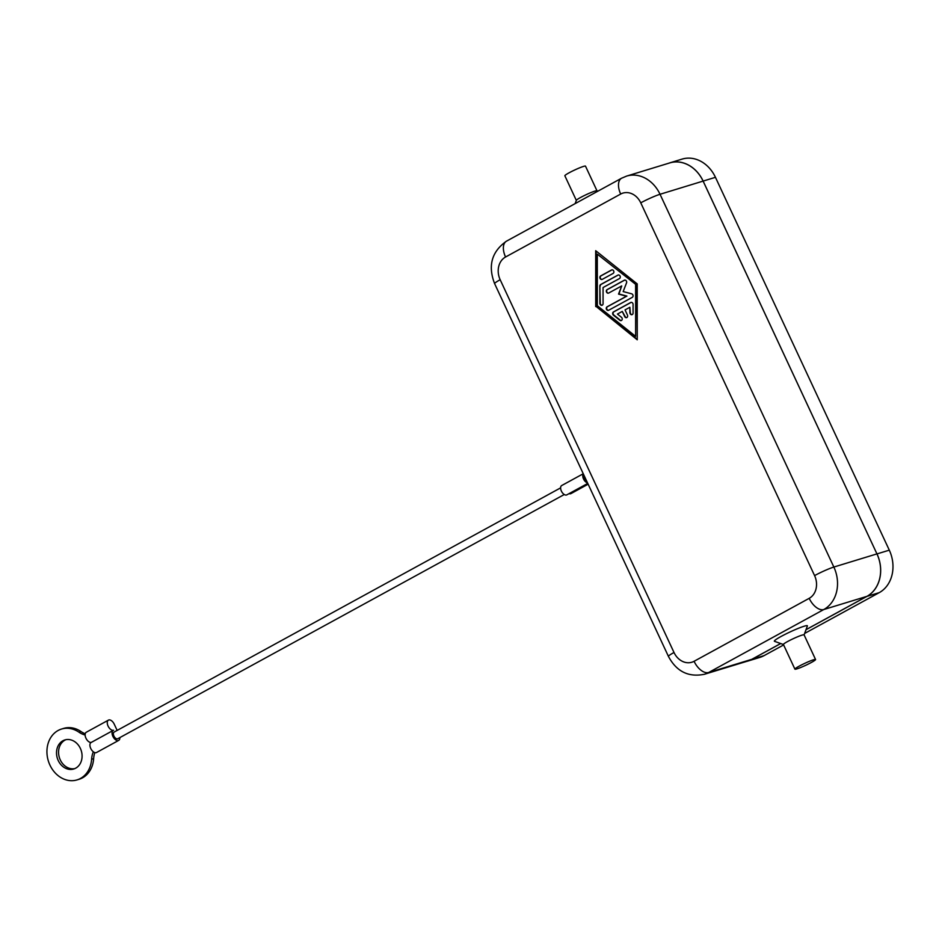 <?xml version="1.0" encoding="UTF-8"?>
<svg xmlns="http://www.w3.org/2000/svg" width="939" height="939" viewBox="0 0 939 939"><rect width="100%" height="100%" fill="white"/><g stroke="black" fill="none" stroke-linecap="round" stroke-linejoin="round"><path stroke-width="1.41" d="M799.089 666.209A11.397 1.08 -25 0 1 809.676 661.197A11.397 1.08 -25 0 1 815.568 659.518A11.397 1.08 -25 0 1 811.39 662.453A11.397 1.08 -25 0 1 800.803 667.453A11.397 1.08 -25 0 1 794.91 669.143A11.397 1.08 -25 0 1 799.089 666.209M783.502 644.541A11.397 1.08 -25 0 1 783.408 644.471A11.397 1.08 -25 0 1 787.586 641.537A11.397 1.08 -25 0 1 798.173 636.536A11.397 1.08 -25 0 1 804.066 634.846L815.568 659.518M783.431 644.518L774.487 641.314A18.228 1.737 -25 0 1 781.013 636.501A18.228 1.737 -25 0 1 798.678 628.203A18.228 1.737 -25 0 1 807.376 625.973L804.089 634.893M597.979 191.133L596.922 190.746A11.397 1.08 -25 0 0 580.525 197.507A11.397 1.08 -25 0 0 576.358 200.336A11.397 1.08 -25 0 0 576.358 200.453L564.855 175.781A11.397 1.08 -25 0 1 569.022 172.846A11.397 1.08 -25 0 1 579.621 167.835A11.397 1.08 -25 0 1 585.502 166.156L597.004 190.817M500.17 279.728A15.188 1.444 155 0 0 494.747 283.273A15.188 1.444 155 0 0 494.618 283.648L668.439 656.408A15.188 1.444 -25 0 1 668.58 656.044A15.188 1.444 -25 0 1 674.002 652.488L500.17 279.728A17.465 14.414 73 0 1 505.558 257.004L620.679 194.044A17.465 14.414 73 0 1 640.762 202.836A15.188 1.444 -25 0 1 650.985 197.824A15.188 1.444 -25 0 1 660.035 194.279A32.654 26.949 -107 0 0 643.344 177.26A32.654 26.949 -107 0 0 626.7 176.062L669.8 162.905A32.654 26.949 73 0 1 686.444 164.102A32.654 26.949 73 0 1 703.123 181.133L876.944 553.893A32.654 26.949 73 0 1 879.69 578.541A32.654 26.949 73 0 1 866.885 596.371L806.014 629.67M889.303 550.16L876.991 553.916A32.654 26.949 73 0 1 879.737 578.565A32.654 26.949 73 0 1 866.932 596.394L879.244 592.638A32.654 26.949 -107 0 0 892.05 574.797A32.654 26.949 -107 0 0 889.303 550.16L715.448 177.318A32.654 26.949 -107 0 0 698.769 160.299A32.654 26.949 -107 0 0 682.113 159.102L669.812 162.858A32.654 26.949 73 0 1 686.456 164.055A32.654 26.949 73 0 1 703.135 181.086L715.448 177.318M780.673 643.532L751.763 659.342A32.654 26.949 73 0 1 747.561 661.115L704.473 674.261A32.654 26.949 -107 0 0 708.675 672.488A15.188 8.463 -118.7 0 1 700.999 670.246A15.188 8.463 -118.7 0 1 694.074 661.291A17.465 14.414 73 0 1 674.002 652.488M584.023 475.38A3.803 2.113 61.3 0 0 584.351 478.726A3.803 2.113 61.3 0 0 586.84 481.402M93.325 751.799A22.782 18.803 -107 0 0 91.599 759.275A26.585 21.937 73 0 1 77.057 779.898L79.111 779.276A26.585 21.937 -107 0 0 93.642 758.653A22.782 18.803 73 0 1 94.827 752.609M77.057 779.898A26.585 21.937 73 0 1 59.627 776.764A26.585 21.937 73 0 1 46.95 750.449A26.585 21.937 73 0 1 61.54 729.051A26.585 21.937 73 0 1 78.958 732.185A22.782 18.803 -107 0 0 85.12 735.014M58.23 760.531A15.188 12.536 73 0 1 64.861 739.944A15.188 12.536 73 0 1 80.367 748.418A15.188 12.536 73 0 1 73.723 769.006A15.188 12.536 73 0 1 58.23 760.531M65.906 739.686A15.188 12.536 -107 0 0 60.272 759.897A15.188 12.536 -107 0 0 74.733 768.63M119.852 737.596A5.693 3.169 -118.7 0 1 118.69 740.401A5.693 3.169 -118.7 0 1 118.349 740.542A5.693 3.169 -118.7 0 1 113.02 736.634A5.693 3.169 -118.7 0 1 113.22 730.401A5.693 3.169 -118.7 0 1 113.56 730.26A5.693 3.169 -118.7 0 1 108.22 726.352A5.693 3.169 -118.7 0 1 108.431 720.131A5.693 3.169 -118.7 0 1 108.76 719.978A5.693 3.169 -118.7 0 1 114.241 724.18L117.152 730.425M91.423 742.373A5.693 3.169 61.3 0 0 91.083 742.514A5.693 3.169 61.3 0 0 90.883 748.747A5.693 3.169 61.3 0 0 96.212 752.644A5.693 3.169 61.3 0 0 96.553 752.503A5.693 3.169 61.3 0 0 96.846 752.303M114.358 731.974A3.803 2.113 61.3 0 0 114.135 732.068A3.803 2.113 61.3 0 0 113.995 736.223A3.803 2.113 61.3 0 0 117.551 738.829A3.803 2.113 61.3 0 0 117.774 738.735A3.803 2.113 61.3 0 0 117.974 738.594M569.081 493.632A5.317 2.958 61.3 0 0 570.607 493.75A5.317 2.958 61.3 0 0 570.924 493.621A5.317 2.958 61.3 0 0 571.205 493.421M562.027 485.404A5.317 2.958 61.3 0 0 561.71 485.533A5.317 2.958 61.3 0 0 561.522 491.355A5.317 2.958 61.3 0 0 566.499 494.994A5.317 2.958 61.3 0 0 566.816 494.865A5.317 2.958 61.3 0 0 567.097 494.677M587.532 482.904A5.317 2.958 -118.7 0 1 583.53 478.972A5.317 2.958 -118.7 0 1 583.33 473.878M631.125 302.381A1.901 1.561 -107 0 0 631.078 302.405L613.86 311.818A1.901 1.561 -107 0 0 613.86 315.046L620.245 320.152A1.901 1.561 -107 0 0 621.383 320.504M613.449 311.948L630.668 302.522A1.901 1.561 73 0 1 633.074 304.436L633.074 313.039A1.901 1.561 73 0 1 629.881 312.64L629.869 307.264L625.045 309.905L627.44 315.046A1.901 1.561 73 0 1 624.67 316.56L622.275 311.419L617.439 314.06L621.43 317.253A1.901 1.561 73 0 1 619.834 320.281L613.449 315.175A1.901 1.561 73 0 1 613.449 311.948L613.86 311.818M622.275 311.419L625.081 316.431A1.901 1.561 -107 0 0 626.806 317.535M629.869 307.264L630.292 312.511A1.901 1.561 -107 0 0 632.229 314.577M602.204 279.399A1.901 1.561 73 0 1 600.608 275.972L611.559 269.974A1.901 1.561 73 0 1 613.155 273.402L602.204 279.399M611.559 269.974L611.97 269.857A1.901 1.561 -107 0 0 611.97 269.857L601.019 275.843A1.901 1.561 -107 0 0 602.157 279.423M597.298 254.129L597.321 305.715L635.633 336.362L636.032 284.646L597.298 254.129L636.032 284.646M635.633 336.362L635.621 284.775M596.101 251.03L596.124 306.466L637.241 339.331M595.725 306.595L595.702 250.701L637.217 283.895L637.241 339.789L596.124 306.466M599.868 286.055A1.901 1.561 73 0 1 600.667 284.54L617.885 275.115A1.901 1.561 73 0 1 619.494 278.543L603.061 287.534L603.073 303.649A1.901 1.561 73 0 1 599.868 303.25L599.868 286.055L600.279 303.121A1.901 1.561 -107 0 0 602.228 305.187M618.343 274.963A1.901 1.561 -107 0 0 618.296 274.986L601.077 284.411A1.901 1.561 -107 0 0 600.279 285.925M621.712 285.925L608.589 293.097A1.901 1.561 73 0 1 606.993 289.682L624.282 280.221A1.901 1.561 73 0 1 626.548 282.85L623.167 291.583L631.654 293.813A1.901 1.561 73 0 1 632.264 297.358L608.66 310.269A1.901 1.561 73 0 1 607.052 306.842L626.501 296.208L618.543 294.107L621.712 285.925L618.954 293.977L626.912 296.078L607.463 306.713A1.901 1.561 -107 0 0 608.613 310.293M624.728 280.08A1.901 1.561 -107 0 0 624.693 280.092L607.404 289.552A1.901 1.561 -107 0 0 608.542 293.121M86.623 732.091A5.693 3.169 61.3 0 0 86.294 732.232A5.693 3.169 61.3 0 0 86.024 738.347A5.693 3.169 61.3 0 0 91.271 742.409M85.238 733.77A22.782 18.803 73 0 1 81.012 731.551A26.585 21.937 -107 0 0 63.582 728.418L61.54 729.051M668.486 163.316A32.654 26.949 73 0 1 669.812 162.858M764.064 655.633L751.752 659.389A32.654 26.949 73 0 1 747.55 661.162L759.862 657.406A32.654 26.949 -107 0 0 764.064 655.633L783.631 644.929M804.617 633.449L879.244 592.638M751.763 659.342L708.675 672.488L823.796 609.528A32.654 26.949 -107 0 0 836.602 591.687A32.654 26.949 -107 0 0 833.855 567.05L876.944 553.893L703.135 181.086L660.035 194.279L833.855 567.05A15.188 1.444 155 0 0 824.806 570.595A15.188 1.444 155 0 0 814.583 575.607A17.465 14.414 73 0 1 809.195 598.331L694.074 661.291M747.55 661.162A32.654 26.949 73 0 1 746.2 661.526M751.752 659.389L780.72 643.544M805.991 629.729L866.932 596.394M640.762 202.836L814.583 575.607M505.558 257.004A15.188 8.463 -118.7 0 1 503.445 246.581A15.188 8.463 -118.7 0 1 506.473 241.17C491.684 251.629 487.728 265.796 494.618 283.648M620.679 194.044A15.188 8.463 -118.7 0 1 618.566 183.621A15.188 8.463 -118.7 0 1 621.595 178.21L506.473 241.17M866.885 596.371L823.796 609.528A15.188 8.463 -118.7 0 1 816.12 607.287A15.188 8.463 -118.7 0 1 809.195 598.331M93.642 758.653L91.599 759.275M81.012 731.551L78.958 732.185M576.358 200.336L575.149 203.61M91.083 742.514L113.22 730.401M114.135 732.068L560.618 487.869M566.816 494.865L587.767 483.409M561.71 485.533L583.26 473.749M570.924 493.621L588.131 484.195M117.774 738.735L564.269 494.524M86.294 732.232L108.431 720.131M96.553 752.503L118.69 740.401M668.439 656.408C676.491 671.538 688.498 677.5 704.473 674.261M626.7 176.062L621.595 178.21M794.91 669.143L783.408 644.471"/></g></svg>
